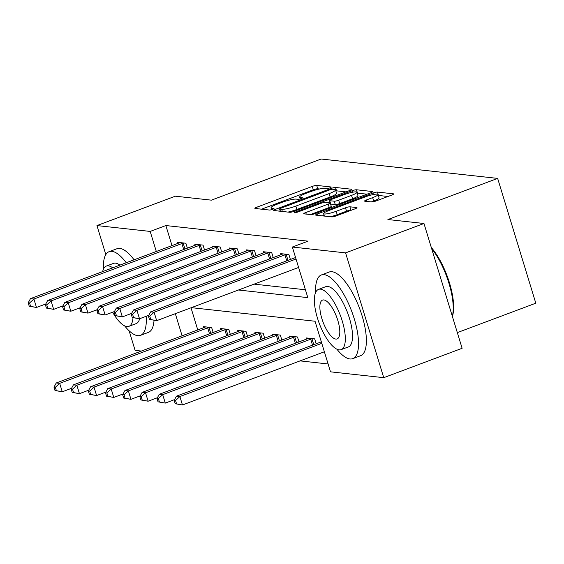 <?xml version="1.0" encoding="UTF-8"?>
<svg xmlns="http://www.w3.org/2000/svg" width="564" height="564" viewBox="0 0 564 564"><rect width="100%" height="100%" fill="white"/><g stroke="black" fill="none" stroke-linecap="round" stroke-linejoin="round"><path stroke-width="0.85" d="M329.813 187.89A2.453 0.402 -17 0 0 331.216 187.065A2.453 0.402 -17 0 0 331.019 186.973L316.693 185.401A3.511 0.571 -17 0 0 312.273 186.409L256.874 207.178A3.511 0.571 -17 0 0 254.865 208.349A3.511 0.571 -17 0 0 255.147 208.476L269.472 210.048A2.453 0.402 -17 0 0 272.567 209.35A2.453 0.402 -17 0 0 273.97 208.525A2.453 0.402 -17 0 0 273.78 208.433L271.926 208.229A11.231 1.833 -17 0 1 271.037 207.82A11.231 1.833 -17 0 1 277.46 204.069L282.078 202.335A11.231 1.833 -17 0 1 296.241 199.12L298.095 199.325A2.453 0.402 -17 0 0 301.19 198.62A2.453 0.402 -17 0 0 302.593 197.795A2.453 0.402 -17 0 0 302.403 197.703L300.549 197.506A11.231 1.833 -17 0 1 299.653 197.097A11.231 1.833 -17 0 1 306.083 193.339L310.693 191.605A11.231 1.833 -17 0 1 324.857 188.39L326.711 188.595A2.453 0.402 -17 0 0 329.813 187.89M371.648 201.954A3.511 0.571 -17 0 0 376.075 200.946L391.62 195.123A3.511 0.571 -17 0 0 393.623 193.946A3.511 0.571 -17 0 0 393.348 193.819L377.436 192.07A3.511 0.571 -17 0 0 373.008 193.078L317.617 213.848A3.511 0.571 -17 0 0 315.607 215.018A3.511 0.571 -17 0 0 315.882 215.145L331.794 216.893A3.511 0.571 -17 0 0 336.222 215.885L354.996 208.849A3.511 0.571 -17 0 0 357.005 207.679A3.511 0.571 -17 0 0 356.723 207.552L349.913 206.805A3.511 0.571 -17 0 0 345.492 207.806L336.179 211.296A9.384 1.53 -17 0 1 323.595 213.643A9.384 1.53 -17 0 1 328.967 210.506L365.437 196.836A9.384 1.53 -17 0 1 378.021 194.488A9.384 1.53 -17 0 1 372.649 197.626L366.572 199.903A3.511 0.571 -17 0 0 364.563 201.08A3.511 0.571 -17 0 0 364.845 201.207L371.648 201.954M105.828 254.597L96.952 225.579L175.341 196.194L211.394 200.157L321.135 159.02L497.645 178.4L387.905 219.537L423.966 223.492L345.584 252.876L383.739 377.676L330.504 371.831L315.036 321.24L191.358 307.662M96.952 225.579L150.179 231.423L156.313 251.481M238.438 290.009L307.824 297.63L292.356 247.039L308.029 241.159L165.858 225.551L150.179 231.423M292.356 247.039L345.584 252.876M349.687 190.519A3.511 0.571 -17 0 0 351.696 189.342A3.511 0.571 -17 0 0 351.414 189.215L335.502 187.467A3.511 0.571 -17 0 0 331.082 188.475L275.683 209.244A3.511 0.571 -17 0 0 273.674 210.414A3.511 0.571 -17 0 0 273.956 210.541L289.861 212.29A3.511 0.571 -17 0 0 294.288 211.281L349.687 190.519M356.469 189.772L372.381 191.52A3.511 0.571 -17 0 1 372.656 191.647A3.511 0.571 -17 0 1 370.654 192.817L315.255 213.587A3.511 0.571 -17 0 1 310.827 214.595L304.017 213.848A3.511 0.571 -17 0 1 303.742 213.714A3.511 0.571 -17 0 1 305.751 212.543L328.213 204.119A3.511 0.571 -17 0 0 330.222 202.948A3.511 0.571 -17 0 0 329.947 202.821L325.428 202.321A3.511 0.571 -17 0 0 321.001 203.329L297.616 212.099A2.453 0.402 -17 0 1 294.323 212.713A2.453 0.402 -17 0 1 295.726 211.888L352.042 190.773A3.511 0.571 -17 0 1 356.469 189.772L357.505 193.142L367.002 194.185M165.858 225.551L171.992 245.601M254.11 284.136L305.42 289.769M177.942 243.373L177.625 242.323L185.866 243.232L187.375 248.16M195.116 245.255L194.799 244.212L203.04 245.114L204.542 250.042M212.283 247.138L211.965 246.094L220.207 246.997L221.715 251.925M229.456 249.027L229.139 247.977L237.381 248.886L238.882 253.814M246.63 250.909L246.306 249.866L254.547 250.768L256.056 255.696M263.797 252.799L263.48 251.748L271.721 252.658L273.223 257.586M280.971 254.681L280.646 253.638L288.888 254.54L290.397 259.468M300.069 360.889L328.107 363.97M191.006 307.789L197.767 329.926M203.724 327.691L203.407 326.648L211.648 327.55L213.157 332.478M220.898 329.58L220.573 328.53L228.815 329.439L230.323 334.367M238.064 331.463L237.747 330.419L245.989 331.322L247.497 336.25M255.238 333.345L254.914 332.302L263.155 333.204L264.664 338.132M272.405 335.235L272.088 334.191L280.329 335.094L281.838 340.022M289.579 337.117L289.254 336.073L297.496 336.976L299.005 341.904M306.745 339.006L306.428 337.956L314.67 338.865L316.178 343.793M457.326 332.612L535.8 303.192L497.645 178.4M141.374 351.069L135.106 350.378L129.121 330.8M423.966 223.492L462.12 348.291L383.739 377.676M175.326 313.669L182.094 335.799M319.612 188.982L317.729 188.778A3.511 0.571 -17 0 0 313.302 189.779L261.555 209.181M346.035 191.887L336.539 190.843A3.511 0.571 -17 0 0 335.827 190.865M332.682 189.25A2.453 0.402 -17 0 0 329.58 189.948L280.957 208.179A2.453 0.402 -17 0 0 279.554 209.004A2.453 0.402 -17 0 0 279.744 209.089L281.697 209.307A11.231 1.833 -17 0 0 295.86 206.086L329.101 193.628A11.231 1.833 -17 0 0 335.524 189.871A11.231 1.833 -17 0 0 334.635 189.462L332.682 189.25M287.978 212.085A11.231 1.833 -17 0 0 296.897 209.463L295.86 206.086M335.524 189.871L336.553 193.24A11.231 1.833 -17 0 1 330.13 196.998L296.897 209.463M310.426 214.546L329.249 207.496A3.511 0.571 -17 0 0 331.258 206.318L330.222 202.948M351.527 195.384A9.384 1.53 -17 0 0 356.899 192.239A9.384 1.53 -17 0 0 344.315 194.587L331.47 199.409A3.511 0.571 -17 0 0 329.461 200.58A3.511 0.571 -17 0 0 329.736 200.706L334.255 201.207A3.511 0.571 -17 0 0 338.682 200.199L351.527 195.384L352.563 198.754A9.384 1.53 -17 0 0 357.928 195.616L356.899 192.239M330.553 204.02A3.511 0.571 -17 0 0 330.772 204.083L329.736 200.706M352.563 198.754L339.711 203.569A3.511 0.571 -17 0 1 335.284 204.577L330.772 204.083M378.021 194.488L379.05 197.858A9.384 1.53 -17 0 1 373.678 200.995L371.253 201.912M330.342 216.731A9.384 1.53 -17 0 0 337.209 214.672L336.179 211.296M351.344 210.217L350.949 210.175A3.511 0.571 -17 0 0 346.522 211.183L337.209 214.672M324.067 215.187L322.291 215.85M387.969 196.491L378.465 195.447A3.511 0.571 -17 0 0 378.31 195.433M205.641 326.894L205.31 327.049A3.574 0.585 163 0 1 204.238 327.501L56.252 382.977L59.685 383.351L62.266 391.79L71.543 388.307M56.386 390.669L62.266 391.79L55.011 390.521L56.386 390.669L55.357 387.299L53.982 387.151L55.011 390.521M55.357 387.299L59.685 383.351L207.679 327.874A3.574 0.585 163 0 1 208.948 327.444L209.413 327.303M53.982 387.151L56.252 382.977M183.631 242.985L183.166 243.126A3.574 0.585 -17 0 0 181.897 243.556L33.903 299.033L30.47 298.652L178.464 243.176A3.574 0.585 -17 0 0 179.535 242.724L179.86 242.569M45.769 303.982L36.484 307.465L29.229 306.196L30.604 306.351L29.575 302.974L28.2 302.826L29.229 306.196M29.575 302.974L33.903 299.033L36.484 307.465L30.604 306.351M30.47 298.652L28.2 302.826M222.808 328.777L222.484 328.932A3.574 0.585 163 0 1 221.412 329.383L73.426 384.859L76.859 385.24L79.432 393.672L88.717 390.189M73.553 392.558L79.432 393.672L72.185 392.403L73.553 392.558L72.523 389.181L71.149 389.033L72.185 392.403M72.523 389.181L76.859 385.24L224.846 329.764A3.574 0.585 163 0 1 226.115 329.334L226.58 329.193M71.149 389.033L73.426 384.859M239.982 330.666L239.651 330.821A3.574 0.585 163 0 1 238.579 331.272L90.593 386.749L94.026 387.123L96.606 395.554L105.884 392.079M90.726 394.44L96.606 395.554L89.352 394.292L90.726 394.44L89.697 391.071L88.322 390.915L89.352 394.292M89.697 391.071L94.026 387.123L242.019 331.646A3.574 0.585 163 0 1 243.288 331.216L243.754 331.075M88.322 390.915L90.593 386.749M257.149 332.548L256.824 332.704A3.574 0.585 163 0 1 255.753 333.155L107.766 388.631L111.2 389.012L113.773 397.444L123.058 393.961M107.893 396.33L113.773 397.444L106.525 396.175L107.893 396.33L106.864 392.953L105.489 392.805L106.525 396.175M106.864 392.953L111.2 389.012L259.186 333.528A3.574 0.585 163 0 1 260.455 333.105L260.921 332.964M105.489 392.805L107.766 388.631M200.805 244.868L200.333 245.009A3.574 0.585 -17 0 0 199.064 245.439L51.077 300.915L47.644 300.541L195.63 245.058A3.574 0.585 -17 0 0 196.702 244.614L197.033 244.452M62.935 305.871L53.658 309.347L46.403 308.085L47.778 308.233L46.741 304.863L45.374 304.708L46.403 308.085M46.741 304.863L51.077 300.915L53.658 309.347L47.778 308.233M47.644 300.541L45.374 304.708M217.972 246.757L217.507 246.898A3.574 0.585 -17 0 0 216.238 247.321L68.244 302.805L64.811 302.424L212.804 246.947A3.574 0.585 -17 0 0 213.876 246.496L214.2 246.341M80.109 307.754L70.824 311.236L63.57 309.967L64.945 310.122L63.915 306.745L62.541 306.597L63.57 309.967M63.915 306.745L68.244 302.805L70.824 311.236L64.945 310.122M64.811 302.424L62.541 306.597M235.146 248.639L234.673 248.78A3.574 0.585 -17 0 0 233.404 249.21L85.418 304.687L81.984 304.313L229.971 248.83A3.574 0.585 -17 0 0 231.043 248.379L231.374 248.223M97.276 309.643L87.998 313.119L80.744 311.857L82.118 312.005L81.082 308.635L79.714 308.48L80.744 311.857M81.082 308.635L85.418 304.687L87.998 313.119L82.118 312.005M81.984 304.313L79.714 308.48M274.323 334.431L273.991 334.593A3.574 0.585 163 0 1 272.927 335.037L124.933 390.521L128.366 390.894L130.947 399.326L140.225 395.85M125.067 398.212L130.947 399.326L123.692 398.064L125.067 398.212L124.038 394.842L122.663 394.687L123.692 398.064M124.038 394.842L128.366 390.894L276.36 335.418A3.574 0.585 163 0 1 277.629 334.988L278.094 334.847M122.663 394.687L124.933 390.521M252.312 250.522L251.847 250.663A3.574 0.585 -17 0 0 250.578 251.093L102.585 306.569L99.151 306.196L247.145 250.719A3.574 0.585 -17 0 0 248.216 250.268L248.541 250.113M114.45 311.525L105.165 315.008L97.91 313.739L99.285 313.887L98.256 310.517L96.881 310.369L97.91 313.739M98.256 310.517L102.585 306.569L105.165 315.008L99.285 313.887M99.151 306.196L96.881 310.369M126.237 262.753A44.69 15.658 -110.6 0 0 111.933 251.347A44.69 15.658 -110.6 0 0 109.141 251.664A44.69 15.658 -110.6 0 0 103.416 269.197M124.672 325.9A44.69 15.658 -110.6 0 0 137.715 335.665A44.69 15.658 -110.6 0 0 140.514 335.347A44.69 15.658 -110.6 0 0 146.147 316.284M134.077 259.814A44.69 15.658 -110.6 0 0 119.772 248.407A44.69 15.658 -110.6 0 0 116.981 248.724L109.141 251.664M112.701 267.829A32.176 11.273 -110.6 0 0 108.33 265.856A32.176 11.273 -110.6 0 0 106.321 266.081L113.533 263.374A32.176 11.273 69.4 0 1 115.542 263.148A32.176 11.273 69.4 0 1 119.913 265.122M106.321 266.081A32.176 11.273 -110.6 0 0 102.655 271.594M112.638 312.202A32.176 11.273 -110.6 0 0 126.893 326.563A32.176 11.273 -110.6 0 0 128.909 326.337A32.176 11.273 -110.6 0 0 132.998 317.687M139.639 318.723A32.176 11.273 69.4 0 1 136.121 323.63L128.909 326.337M140.514 335.347L148.353 332.407A44.69 15.658 -110.6 0 0 154.035 320.373M336.898 349.201A44.69 15.658 -110.6 0 0 349.941 358.965A44.69 15.658 -110.6 0 0 352.74 358.648A44.69 15.658 -110.6 0 0 353.029 314.994A44.69 15.658 -110.6 0 0 324.159 274.647A44.69 15.658 -110.6 0 0 321.367 274.964A44.69 15.658 -110.6 0 0 315.643 292.497M352.74 358.648L360.579 355.715A44.69 15.658 -110.6 0 0 360.868 312.054A44.69 15.658 -110.6 0 0 331.999 271.707A44.69 15.658 -110.6 0 0 329.207 272.024L321.367 274.964M318.547 289.381L325.759 286.681A32.176 11.273 69.4 0 1 327.769 286.449A32.176 11.273 69.4 0 1 348.552 315.502A32.176 11.273 69.4 0 1 348.348 346.938L341.135 349.638A32.176 11.273 -110.6 0 0 341.347 318.202A32.176 11.273 -110.6 0 0 320.556 289.156A32.176 11.273 -110.6 0 0 318.547 289.381A32.176 11.273 -110.6 0 0 318.336 320.817A32.176 11.273 -110.6 0 0 339.119 349.863A32.176 11.273 -110.6 0 0 341.135 349.638M335.82 339.07A20.734 7.261 -110.6 0 0 337.117 338.929A20.734 7.261 -110.6 0 0 337.251 318.667A20.734 7.261 -110.6 0 0 323.863 299.949A20.734 7.261 -110.6 0 0 322.559 300.097A20.734 7.261 -110.6 0 0 322.425 320.352A20.734 7.261 -110.6 0 0 335.82 339.07M452.328 316.27A44.69 15.658 -110.6 0 0 431.643 248.597M431.305 247.504A43.618 15.277 69.4 0 1 452.377 316.418M291.489 336.32L291.165 336.475A3.574 0.585 163 0 1 290.093 336.927L142.107 392.403L145.54 392.784L148.113 401.216L157.398 397.733M142.234 400.095L148.113 401.216L140.866 399.946L142.234 400.095L141.204 396.725L139.83 396.577L140.866 399.946M141.204 396.725L145.54 392.784L293.527 337.3A3.574 0.585 163 0 1 294.796 336.877L295.268 336.729M139.83 396.577L142.107 392.403M269.486 252.411L269.021 252.552A3.574 0.585 -17 0 0 267.745 252.982L119.758 308.459L116.325 308.078L264.312 252.601A3.574 0.585 -17 0 0 265.383 252.15L265.714 251.995M131.616 313.408L122.339 316.89L115.084 315.621L116.459 315.777L115.423 312.4L114.055 312.252L115.084 315.621M115.423 312.4L119.758 308.459L122.339 316.89L116.459 315.777M116.325 308.078L114.055 312.252M308.663 338.203L308.332 338.358A3.574 0.585 163 0 1 307.267 338.809L159.274 394.285L162.707 394.666L165.287 403.098L174.565 399.615M159.408 401.984L165.287 403.098L158.033 401.829L159.408 401.984L158.378 398.607L157.003 398.459L158.033 401.829M158.378 398.607L162.707 394.666L310.701 339.19A3.574 0.585 163 0 1 311.97 338.76L312.435 338.619M157.003 398.459L159.274 394.285M286.653 254.293L286.188 254.434A3.574 0.585 -17 0 0 284.919 254.865L136.932 310.341L133.492 309.967L281.485 254.484A3.574 0.585 -17 0 0 282.557 254.04L282.881 253.878M148.79 315.297L139.505 318.773L132.251 317.511L133.626 317.659L132.596 314.289L131.222 314.134L132.251 317.511M132.596 314.289L136.932 310.341L139.505 318.773L133.626 317.659M133.492 309.967L131.222 314.134M321.339 341.854L176.447 396.175L179.881 396.548L182.454 404.98L324.378 351.781M176.574 403.866L182.454 404.98L175.207 403.718L176.574 403.866L175.545 400.496L174.17 400.341L175.207 403.718M175.545 400.496L179.881 396.548L321.797 343.349M174.17 400.341L176.447 396.175M296.015 259.024L154.099 312.23L150.666 311.85L295.564 257.529M298.596 267.456L156.679 320.662L149.425 319.393L150.799 319.548L149.763 316.171L148.395 316.023L149.425 319.393M149.763 316.171L154.099 312.23L156.679 320.662L150.799 319.548M150.666 311.85L148.395 316.023M300.915 198.718L300.549 197.506M272.299 209.448L271.926 208.229M257.346 208.722L256.874 207.178M313.302 189.779L312.273 186.409M317.729 188.778L316.693 185.401M276.156 210.788L275.683 209.244M331.364 189.412L331.082 188.475M336.539 190.843L335.502 187.467M351.534 189.603L351.414 189.215M280.407 211.253L279.744 209.089M282.36 211.465L281.697 209.307M330.13 196.998L329.101 193.628M372.501 191.908L372.381 191.52M306.224 214.087L305.751 212.543M329.249 207.496L328.213 204.119M295.945 212.607L295.726 211.888M352.493 192.246L352.042 190.773M335.284 204.577L334.255 201.207M339.711 203.569L338.682 200.199M367.044 201.447L366.572 199.903M373.678 200.995L372.649 197.626M346.522 211.183L345.492 207.806M350.949 210.175L349.913 206.805M356.843 207.94L356.723 207.552M318.089 215.392L317.617 213.848M373.453 194.524L373.008 193.078M378.465 195.447L377.436 192.07M393.468 194.206L393.348 193.819M209.505 333.846L207.679 327.874M210.76 333.38L208.948 327.444M183.166 243.126L184.978 249.055M181.897 243.556L183.723 249.528M226.672 335.735L224.846 329.764M227.927 335.263L226.115 329.334M243.845 337.617L242.019 331.646M245.1 337.145L243.288 331.216M261.012 339.507L259.186 333.528M262.267 339.034L260.455 333.105M200.333 245.009L202.152 250.938M199.064 245.439L200.89 251.41M217.507 246.898L219.318 252.827M216.238 247.321L218.064 253.299M234.673 248.78L236.492 254.709M233.404 249.21L235.23 255.182M278.186 341.389L276.36 335.418M279.441 340.917L277.629 334.988M251.847 250.663L253.659 256.599M250.578 251.093L252.404 257.064M295.353 343.272L293.527 337.3M296.608 342.806L294.796 336.877M269.021 252.552L270.833 258.481M267.745 252.982L269.571 258.954M312.526 345.161L310.701 339.19M313.781 344.689L311.97 338.76M286.188 254.434L288 260.364M284.919 254.865L286.745 260.836M300.217 198.937L299.653 197.097M271.601 209.667L271.037 207.82M280.23 211.232L279.554 209.004M330.159 202.878L329.461 200.58M324.342 216.075L323.595 213.643"/></g></svg>
